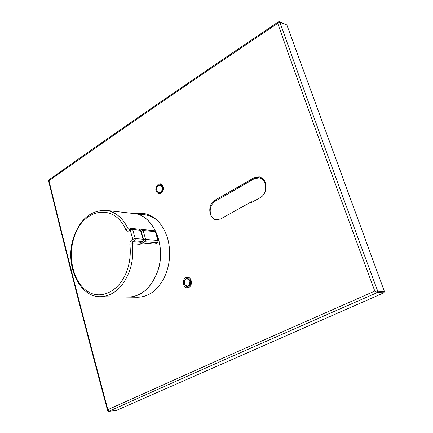 <?xml version="1.0" encoding="UTF-8"?>
<svg xmlns="http://www.w3.org/2000/svg" width="433" height="433" viewBox="0 0 433 433"><rect width="100%" height="100%" fill="white"/><g stroke="black" fill="none" stroke-linecap="round" stroke-linejoin="round"><path stroke-width="0.65" d="M188.474 278.782L190.704 281.217C191.126 283.512 190.493 285.125 188.81 286.045L188.22 286.289M189.8 285.363L190.818 284.346L191.278 282.792L191.153 281.477L189.984 279.805M160.989 185.4L161.541 185.735C163.371 187.516 163.414 189.562 161.666 191.873L159.929 192.647M162.407 186.596C163.679 188.149 163.636 189.784 162.267 191.494L161.639 191.9M185.887 277.585C181.844 279.431 182.98 287.967 187.256 287.81L188.848 287.431C192.901 285.623 191.803 277.082 187.549 277.196L185.887 277.585M188.03 287.734L185.903 286.126M186.147 278.782L188.35 277.331M161.103 184.052L158.981 185.172M157.953 192.29L159.653 193.962M160.908 193.491L158.846 193.968C155.025 191.586 154.814 188.36 158.213 184.301L160.329 183.819C164.123 186.239 164.313 189.465 160.908 193.491M216.63 219.785C213.924 219.331 211.943 217.626 210.671 214.665C209.35 208.885 210.849 204.425 215.169 201.275L254.052 178.845L259.053 177.893C267.047 178.797 268.016 193.778 260.293 197.572L251.627 202.417L260.363 197.583C263.361 195.781 265.169 192.912 265.781 188.983C266.501 182.461 264.314 178.407 259.205 176.832L254.063 177.79L255.367 178.028L215.629 201.009M251.627 202.417L251.492 201.778L220.689 218.898L216.549 219.775C208.571 219.331 207.228 204.143 214.806 200.284L254.063 177.79M224.738 357.29L374.799 291.068C338.314 192.761 305.952 103.536 277.715 23.387C230.399 55.159 187.835 84.078 150.024 110.155C112.786 135.832 79.109 159.355 48.989 180.74C66.011 250.864 85.631 327.169 107.855 409.656L224.738 357.29M143.502 213.334L136.633 213.832M135.009 213.686L142.668 213.225C154.337 215.044 162.629 223.331 167.539 238.085C171.089 251.172 170.191 263.908 164.854 276.297C158.234 289.921 149.174 296.897 137.672 297.238L128.406 297.103C141.623 296.491 151.398 287.864 157.72 271.21C166.813 245.922 153.195 214.573 133.721 213.507L144.276 214.692C149.006 215.233 153.39 217.177 157.428 220.538M131.464 239.979L132.79 239.205L130.236 230.15L132.671 229.539L135.231 238.588L135.199 239.952L134.468 240.932L132.79 239.205L135.231 238.588L143.052 239.238L143.534 239.476L142.733 241.462L134.468 240.932L133.142 241.706L131.464 239.979L130.122 241.641L129.819 244.033C130.88 252.634 130.111 261.018 127.508 269.191C120.672 290.489 101.685 300.524 87.747 291.512C73.702 282.803 67.51 258.203 73.848 238.215C81.837 208.89 113.971 202.038 125.808 229.707L128.13 228.819C122.75 217.804 115.346 211.656 105.917 210.378L133.64 213.496C153.114 214.568 166.732 245.917 157.639 271.21C151.317 287.858 141.542 296.491 128.325 297.103L100.337 296.702C113.635 296.069 123.492 287.144 129.911 269.932C132.628 261.418 133.429 252.688 132.319 243.736L132.417 242.686L133.142 241.706L140.969 242.328L140.243 243.297L140.146 244.336L141.954 242.864L154.835 244.088L157.585 242.669L158.381 240.699L157.926 240.477L155.366 231.666L143.106 230.518L145.672 239.454L143.594 239.893M157.558 242.686L154.835 244.088M141.017 229.707L140.736 230.01M143.475 240.591L144.909 241.771L142.565 243.124M141.58 242.107L141.954 242.864M141.088 230.93L143.106 230.518L142.056 229.485L140.671 229.912M158.375 240.672L155.82 231.899L154.684 230.751L142.056 229.485M142.695 241.484L140.969 242.328L143.02 240.591L143.052 239.238L140.487 230.275L140.974 230.518L143.523 239.444M125.808 229.707C126.588 231.152 127.627 231.558 128.926 230.93L130.236 230.15L130.56 228.727M259.854 176.978L255.367 178.028M286.846 24.952L279.875 22.115L277.715 23.387L278.332 21.904L279.523 21.731L286.846 24.952L384.401 291.474L383.903 292.773L116.385 410.435M279.87 22.115C308.328 102.653 340.96 192.376 377.771 291.279L374.799 291.068L377.267 292.594L377.771 291.279L377.273 292.594C266.966 340.798 177.508 380.369 108.883 411.307L107.855 409.656L107.584 410.484C85.29 327.689 65.616 251.124 48.556 180.778L48.989 180.74L48.848 179.971C108.726 137.277 185.221 84.592 278.332 21.904L278.332 21.904M116.634 410.408L108.878 411.312M264.022 179.944L260.428 178.142L259.053 177.893M189.941 281.131C189.362 286.668 187.505 287.577 184.371 283.848C184.94 278.327 186.796 277.418 189.941 281.131M184.848 280.146L186.168 278.803L187.825 278.549L188.366 278.728L190.184 281.082C190.644 283.572 189.957 285.32 188.128 286.327C186.693 286.765 185.546 286.213 184.696 284.681M157.985 185.865C160.984 182.937 163.999 189.248 160.843 191.879C157.829 194.78 154.857 188.485 157.985 185.865L157.736 186.114M158.072 185.773L160.897 185.346C162.889 187.278 162.932 189.502 161.038 192.014L158.889 192.69L157.807 192.133L157.027 191.029M128.926 230.93L129.213 229.528L128.13 228.819L130.1 229.003M140.146 244.336L132.319 243.736L129.819 244.033M157.899 241.803L157.174 242.756L144.909 241.771L145.64 240.802L145.672 239.454L157.926 240.477L157.899 241.803M140.963 230.491L139.437 229.236L140.487 230.275L132.671 229.539L131.621 228.494L129.251 229.506M214.806 200.284L216.392 200.511M377.273 292.594L383.903 292.773M377.771 291.279L384.401 291.474M188.366 278.728C186.125 277.531 183.137 281.19 184.328 283.891C185.654 286.256 186.921 287.068 188.128 286.327M190 280.552L188.366 279.491M160.897 185.346L157.991 185.773C155.793 187.511 156.042 192.929 159.847 192.669M105.917 210.378C90.735 210.2 79.921 219.352 73.458 237.82C64.609 263.913 78.389 296.968 100.337 296.702M155.81 231.866L154.316 230.643M139.437 229.236L131.621 228.494M107.584 410.484L108.759 411.345L116.509 410.441M48.556 180.778L48.848 179.971"/></g></svg>
